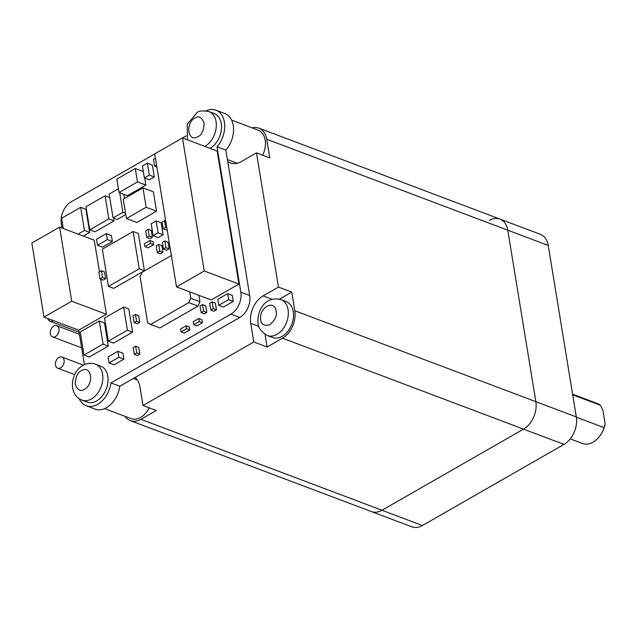 <?xml version="1.0" encoding="UTF-8"?>
<svg xmlns="http://www.w3.org/2000/svg" width="637" height="637" viewBox="0 0 637 637"><rect width="100%" height="100%" fill="white"/><g stroke="black" fill="none" stroke-linecap="round" stroke-linejoin="round"><path stroke-width="0.96" d="M64.098 360.128A5.972 4.117 -69.3 0 0 61.9 357.015A5.972 4.117 -69.3 0 0 57.195 358.918A5.972 4.117 -69.3 0 0 55.483 365.065A5.972 4.117 -69.3 0 0 57.68 368.186A5.972 4.117 -69.3 0 0 62.386 366.283A5.972 4.117 -69.3 0 0 64.098 360.128M58.97 328.819A5.972 4.117 -69.3 0 0 56.773 325.698A5.972 4.117 -69.3 0 0 52.067 327.601A5.972 4.117 -69.3 0 0 50.355 333.756A5.972 4.117 -69.3 0 0 52.553 336.877A5.972 4.117 -69.3 0 0 57.258 334.966A5.972 4.117 -69.3 0 0 58.97 328.819M47.894 318.588A5.972 4.117 -69.3 0 0 49.989 321.215A5.972 4.117 -69.3 0 0 53.301 320.634M572.695 394.821L600.468 405.291A21.332 14.707 -69.3 0 0 597.514 403.579L572.591 394.176M570.234 438.877L582.457 443.487A21.332 14.707 -69.3 0 0 593.039 442.174A21.332 14.707 -69.3 0 0 600.795 434.569A21.332 14.707 -69.3 0 0 604.131 427.658L576.358 417.187M600.468 405.291L602.913 410.3L605.15 423.963L604.131 427.658M489.335 220.37A21.332 14.707 110.7 0 1 499.918 219.056A21.332 14.707 110.7 0 1 507.777 230.196L535.852 401.668A21.332 14.707 110.7 0 1 523.518 429.131L381.969 510.253A21.332 14.707 110.7 0 1 371.387 511.567L130.346 420.635A21.332 14.707 110.7 0 1 125.099 416.375M252.125 127.862A21.332 14.707 110.7 0 1 258.877 128.125A21.332 14.707 110.7 0 1 266.728 139.264L507.777 230.196A21.332 14.707 110.7 0 0 499.918 219.056L540.375 234.32A21.332 14.707 110.7 0 1 548.234 245.46L576.318 416.932A21.332 14.707 110.7 0 1 563.984 444.395L422.435 525.517A21.332 14.707 110.7 0 1 411.852 526.831L371.387 511.567A21.332 14.707 110.7 0 0 381.969 510.253L140.928 419.321A21.332 14.707 110.7 0 1 130.346 420.635M600.795 434.569L601.232 433.901A18.768 12.947 -69.3 0 0 605.15 423.963M260.684 319.336C258.853 307.472 274.579 299.111 276.139 311.007L276.203 311.493C277.143 315.737 275.001 320.188 269.769 324.846C264.06 326.08 261.051 324.408 260.748 319.822L260.684 319.336M81.839 370.431C91.601 364.977 94.212 384.183 84.49 389.287L84.084 389.502C80.525 391.835 77.571 390.051 75.23 384.135C75.699 376.706 77.762 372.207 81.432 370.646L81.839 370.431M197.558 136.899C187.788 142.362 185.176 123.148 194.906 118.044L195.304 117.829C198.863 115.496 201.818 117.288 204.158 123.204C203.697 130.625 201.626 135.124 197.956 136.684L197.558 136.899M280.997 299.637L286.204 301.604A19.198 13.234 110.7 0 1 293.275 311.62A19.198 13.234 110.7 0 1 287.781 331.399A19.198 13.234 110.7 0 1 272.652 337.522L267.444 335.556A19.198 13.234 110.7 0 0 282.279 329.799A19.198 13.234 110.7 0 0 288.195 310.538A19.198 13.234 110.7 0 0 288.067 309.662A19.198 13.234 110.7 0 0 280.997 299.637C264.881 295.592 257.189 310.888 257.993 322.521C257.905 327.434 261.059 331.781 267.444 335.556M262.659 155.213A19.198 13.234 -69.3 0 0 265.191 140.148A19.198 13.234 -69.3 0 0 258.12 130.123L231.581 120.106M95.518 364.189L100.718 366.148A19.198 13.234 110.7 0 1 107.788 376.172A19.198 13.234 110.7 0 1 102.294 395.943A19.198 13.234 110.7 0 1 87.165 402.066L81.966 400.108A19.198 13.234 110.7 0 0 90.765 399.311A19.198 13.234 110.7 0 0 102.589 374.214A19.198 13.234 110.7 0 0 95.518 364.189C91.545 362.803 87.627 363.066 83.766 365.001C70.803 371.1 67.347 394.454 81.966 400.108M187.445 139.837L187.23 124.263L197.239 112.399C198.72 110.782 202.638 110.512 208.984 111.586L214.191 113.553A19.198 13.234 110.7 0 1 221.262 123.57A19.198 13.234 110.7 0 1 210.035 148.357M548.234 245.46L507.777 230.196L535.852 401.668A21.332 14.707 110.7 0 1 523.518 429.131L381.969 510.253L422.435 525.517M227.72 161.424A21.332 14.707 -69.3 0 0 230.522 163.024A21.332 14.707 -69.3 0 0 241.105 161.702L256.488 152.888L269.785 157.904L266.728 139.264M256.488 152.888L278.465 287.088L291.762 292.104L294.812 310.745A21.332 14.707 110.7 0 1 282.478 338.199L267.094 347.014L253.797 341.997L143.014 405.49L156.312 410.507L140.928 419.321M291.762 292.104L279.452 299.159M265.016 334.353L267.094 347.014M278.465 287.088L263.081 295.902A21.332 14.707 -69.3 0 0 250.747 323.365L253.797 341.997M143.014 405.49L139.965 386.85A21.332 14.707 -69.3 0 0 135.1 377.47M104.556 408.628L131.103 418.644A19.198 13.234 -69.3 0 0 149.193 407.815M217.026 146.773L240.834 292.16A17.064 11.769 110.7 0 1 230.968 314.121L110.957 382.901A22.972 15.837 110.7 0 1 97.636 404.336A22.972 15.837 110.7 0 1 86.242 405.753L95.088 409.089A22.972 15.837 -69.3 0 0 106.483 407.672A22.972 15.837 -69.3 0 0 119.796 386.237L239.807 317.457A17.064 11.769 -69.3 0 0 249.68 295.496L225.872 150.109A22.972 15.837 -69.3 0 0 224.773 113.505L215.927 110.169A22.972 15.837 110.7 0 1 217.026 146.773L225.872 150.109M86.242 405.753A22.972 15.837 110.7 0 1 79.219 398.698M89.212 357.031L84.012 355.064L80.23 331.957L99.308 321.024L104.508 322.983L108.29 346.098L89.212 357.031M99.308 321.024L103.09 344.131L108.29 346.098M103.09 344.131L84.012 355.064M113.521 343.096L108.322 341.137L104.54 318.022L123.618 307.09L128.817 309.049L132.6 332.164L113.521 343.096M123.618 307.09L127.4 330.197L132.6 332.164M127.4 330.197L108.322 341.137M62.036 228.046L61.335 223.77A17.064 11.769 110.7 0 1 71.201 201.802L154.727 153.931M182.548 137.99L186.203 135.896M205.998 110.83A22.972 15.837 110.7 0 1 215.927 110.169M110.957 382.901L119.796 386.237M84.41 364.69L78.749 330.149L106.411 314.296L71.726 301.213L43.985 317.115L78.757 330.149M89.674 232.401L85.891 209.286L80.684 207.32L84.474 230.435L89.674 232.401L83.28 236.064M109.739 197.574L105.057 195.806L108.839 218.913L89.761 229.853L94.961 231.812L114.039 220.88L113.593 218.133M142.975 187.891L153.374 191.817L156.551 211.197L136.859 222.48L126.452 218.555L123.275 199.174L142.975 187.891L146.144 207.272L126.452 218.555M144.734 178.065L145.881 185.096L127.416 195.678L119.039 192.517L116.842 179.101L135.307 168.518L137.504 181.935L119.039 192.517M123.833 194.325L124.51 198.465M125.8 214.55L117.176 219.486L113.075 217.942L109.166 194.086L118.426 188.775M152.362 165.071L154.321 176.998L149.392 179.825L144.368 177.93L142.409 165.994L147.338 163.176L152.362 165.071M135.474 314.447L138.651 315.649L139.75 322.362L137.289 323.771L134.104 322.569L133.006 315.864L135.474 314.447L136.573 321.159L139.75 322.362M101.394 270.781L104.572 271.975L105.67 278.688L103.21 280.097L100.025 278.902L98.926 272.19L101.394 270.781L102.493 277.485L100.025 278.902M148.118 229.32L151.303 230.514L152.402 237.227L149.934 238.636L146.757 237.442L145.658 230.729L148.118 229.32L149.217 236.024L152.402 237.227M201.929 319.75L202.415 322.736L196.881 325.905L193.704 324.711L193.21 321.725L198.752 318.556L201.929 319.75M153.135 241.702L153.621 244.68L148.079 247.857L144.902 246.654L144.416 243.676L149.95 240.499L153.135 241.702M138.317 233.468L144.424 270.749L113.649 288.386L108.449 286.419L102.35 249.147L133.117 231.51L138.317 233.468M227.656 293.681L232.282 295.425L233.253 301.389L223.412 307.034L218.786 305.29L217.806 299.326L227.656 293.681L228.635 299.645L218.786 305.29M212.177 301.89L215.354 303.085L216.453 309.797L213.992 311.206L210.815 310.012L209.716 303.3L212.177 301.89L213.276 308.595L216.453 309.797M135.617 346.17L138.794 347.372L139.893 354.084L137.433 355.494L134.256 354.291L133.157 347.579L135.617 346.17L136.716 352.882L134.256 354.291M167.125 229.607L166.368 230.037L163.191 228.834L162.093 222.13L164.553 220.72L165.652 227.425L166.838 227.871M202.518 304.566L205.695 305.768L206.794 312.48L204.334 313.89L201.157 312.687L200.058 305.983L202.518 304.566L203.617 311.278L206.794 312.48M186.131 325.786L189.316 326.98L189.802 329.966L184.26 333.143L181.083 331.941L180.597 328.955L186.131 325.786L186.625 328.764L181.083 331.941M161.153 222.831L163.104 234.766L158.183 237.585L153.151 235.69L151.2 223.754L156.121 220.935L161.153 222.831M164.832 240.945L168.017 242.14L169.116 248.852L166.655 250.261L163.47 249.067L162.371 242.355L164.832 240.945L165.931 247.65L163.47 249.067M158.685 244.473L161.862 245.667L162.961 252.379L160.5 253.789L157.315 252.594L156.216 245.882L158.685 244.473L159.783 251.177L162.961 252.379M198.943 295.353L199.986 301.699L198.011 306.094L159.855 327.967L150.603 324.472L188.759 302.607L198.011 306.094M117.893 351.305L122.925 353.209L123.897 359.172L114.047 364.818L109.023 362.915L108.043 356.951L117.893 351.305L118.872 357.277L123.897 359.172M106.363 233.628L111.395 235.531L112.367 241.495L102.525 247.14L97.493 245.237L96.513 239.273L106.363 233.628L107.342 239.592L112.367 241.495M217.145 151.041L238.931 284.07L211.181 299.971L176.505 286.889L154.719 153.859L182.469 137.958L217.145 151.041M43.985 317.115L31.85 243.031L59.599 227.13L94.276 240.213L99.468 271.88M100.654 279.133L106.411 314.296M156.551 211.197L146.144 207.272M145.881 185.096L137.504 181.935M143.317 171.544L135.307 168.518M119.732 192.78L122.925 212.296L125.593 213.299M122.925 212.296L113.075 217.942M154.321 176.998L149.289 175.103L144.368 177.93M147.338 163.176L149.289 175.103M136.573 321.159L134.104 322.569M105.67 278.688L102.493 277.485M149.217 236.024L146.757 237.442M202.415 322.736L199.238 321.534L193.704 324.711M198.752 318.556L199.238 321.534M156.861 166.926L154.592 166.074L153.493 159.361L155.436 158.255M156.535 164.959L154.592 166.074M153.621 244.68L150.443 243.485L144.902 246.654M149.95 240.499L150.443 243.485M144.424 270.749L139.224 268.782L108.449 286.419M133.117 231.51L139.224 268.782M233.253 301.389L228.635 299.645M213.276 308.595L210.815 310.012M139.893 354.084L136.716 352.882M165.739 221.166L164.553 220.72M165.652 227.425L163.191 228.834M203.617 311.278L201.157 312.687M189.802 329.966L186.625 328.764M163.104 234.766L158.072 232.863L153.151 235.69M156.121 220.935L158.072 232.863M169.116 248.852L165.931 247.65M159.783 251.177L157.315 252.594M189.699 291.865L190.734 298.212L199.986 301.699M150.603 324.472L147.657 322.903L140.084 276.681L142.059 272.286L171.361 255.493M118.872 357.277L109.023 362.915M107.342 239.592L97.493 245.237M238.931 284.07L204.254 270.988L176.505 286.889M182.469 137.958L204.254 270.988M59.599 227.13L71.726 301.213M190.734 298.212L188.759 302.607M108.839 218.913L114.039 220.88M89.761 229.853L85.979 206.738L105.057 195.806M84.474 230.435L78.08 234.097M63.286 228.516L61.606 218.26L80.684 207.32M563.984 444.395L282.478 338.199M576.318 416.932L294.812 310.745M208.984 111.586A19.198 13.234 110.7 0 1 216.062 121.611A19.198 13.234 110.7 0 1 204.835 146.391M263.081 295.902L272.126 299.318M250.747 323.365L258.877 326.431M240.834 292.16L249.68 295.496M230.968 314.121L239.807 317.457M83.471 365.152L61.9 357.015M74.704 374.612L57.68 368.186M79.426 334.242L56.773 325.698M81.655 347.85L52.553 336.877M79.092 332.195L49.989 321.215M133.364 378.466L137.353 379.971M227.417 159.569L237.275 163.287M499.918 219.056L258.877 128.125"/></g></svg>
